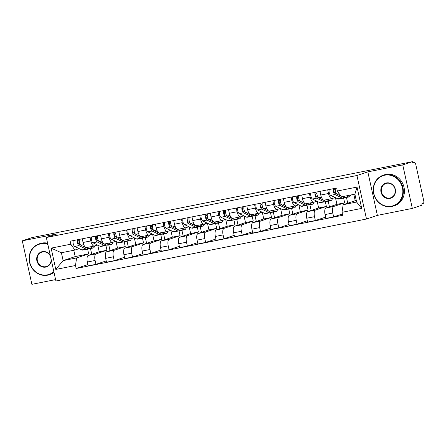 <?xml version="1.0" encoding="UTF-8"?>
<svg xmlns="http://www.w3.org/2000/svg" width="446" height="446" viewBox="0 0 446 446"><rect width="100%" height="100%" fill="white"/><g stroke="black" fill="none" stroke-linecap="round" stroke-linejoin="round"><path stroke-width="0.67" d="M412.321 208.41L402.755 164.903L412.478 161.664L32.023 237.59L22.3 240.829L57.227 233.86L46.334 237.495L55.901 281.002L366.5 219.014L377.394 215.385L412.321 208.41L422.044 205.171L421.765 203.9L423.282 203.398A2.598 1.026 78.7 0 0 423.7 200.533L415.806 164.635A2.598 1.026 78.7 0 0 414.323 162.411A2.598 1.026 78.7 0 0 414.273 162.422L414.323 162.411M22.3 240.829L31.867 284.336L55.594 279.603M402.755 164.903L367.827 171.872L356.934 175.507L46.334 237.495M412.478 161.664L412.756 162.929L414.273 162.422M97.758 245.133L99.224 251.789L88.325 255.424A5.982 2.353 78.7 0 0 87.36 262.008L88.213 265.877L95.946 264.333L95.098 260.464A5.982 2.353 -101.3 0 1 96.063 253.88L106.956 250.245L105.864 245.283M97.445 244.977L94.335 246.014A5.982 2.353 -101.3 0 1 94.218 246.041A5.982 2.353 -101.3 0 1 90.8 240.929L83.067 242.473A5.982 2.353 78.7 0 0 86.485 247.586A5.982 2.353 78.7 0 0 86.596 247.558M83.067 242.473L82.259 238.8M106.209 260.91L95.946 264.333M108.768 244.887L110.034 250.635M90.8 240.929L89.992 237.255M116.044 241.481L117.504 248.138L106.611 251.773A5.982 2.353 78.7 0 0 105.646 258.357L106.499 262.226L114.232 260.681L113.379 256.812A5.982 2.353 -101.3 0 1 114.349 250.228L125.242 246.599L124.15 241.637M100.545 235.148L101.354 238.822A5.982 2.353 78.7 0 0 104.771 243.94A5.982 2.353 78.7 0 0 104.882 243.906M124.49 257.264L114.232 260.681M127.054 241.236L128.314 246.984M115.726 241.331L112.615 242.368A5.982 2.353 -101.3 0 1 112.504 242.395A5.982 2.353 -101.3 0 1 109.086 237.278L108.278 233.604M134.324 237.83L135.79 244.492L124.897 248.127A5.982 2.353 78.7 0 0 123.932 254.711L124.78 258.58L132.518 257.035L131.665 253.166A5.982 2.353 -101.3 0 1 132.629 246.582L143.528 242.947L142.436 237.986M118.826 231.502L119.634 235.176A5.982 2.353 78.7 0 0 123.051 240.288A5.982 2.353 78.7 0 0 123.168 240.26M142.776 253.612L132.518 257.035M145.335 237.59L146.6 243.332M134.012 237.679L130.901 238.716A5.982 2.353 -101.3 0 1 130.79 238.744A5.982 2.353 -101.3 0 1 127.372 233.632L126.564 229.958M152.61 234.183L154.076 240.84L143.177 244.475A5.982 2.353 78.7 0 0 142.213 251.059L143.066 254.928L150.804 253.384L149.951 249.515A5.982 2.353 -101.3 0 1 150.915 242.931L161.809 239.296L160.722 234.34M137.112 227.85L137.92 231.524A5.982 2.353 78.7 0 0 141.337 236.642A5.982 2.353 78.7 0 0 141.449 236.609M161.062 249.966L150.804 253.384M163.621 233.938L164.886 239.686M152.298 234.027L149.187 235.064A5.982 2.353 -101.3 0 1 149.075 235.098A5.982 2.353 -101.3 0 1 145.658 229.98L144.85 226.306M170.896 230.532L172.357 237.194L161.463 240.829A5.982 2.353 78.7 0 0 160.499 247.413L161.352 251.282L169.084 249.738L168.237 245.869A5.982 2.353 -101.3 0 1 169.201 239.285L180.095 235.65L179.002 230.688M155.398 224.204L156.206 227.878A5.982 2.353 78.7 0 0 159.623 232.99A5.982 2.353 78.7 0 0 159.735 232.963M179.342 246.315L169.084 249.738M181.907 230.292L183.167 236.034M170.578 230.381L167.473 231.418A5.982 2.353 -101.3 0 1 167.356 231.446A5.982 2.353 -101.3 0 1 163.938 226.334L163.13 222.66M189.176 226.886L190.643 233.542L179.749 237.177A5.982 2.353 78.7 0 0 178.785 243.761L179.632 247.63L187.37 246.086L186.517 242.217A5.982 2.353 -101.3 0 1 187.482 235.633L198.381 231.998L197.288 227.042M173.678 220.553L174.486 224.226A5.982 2.353 78.7 0 0 177.904 229.344A5.982 2.353 78.7 0 0 178.021 229.311M197.628 242.663L187.37 246.086M200.193 226.64L201.453 232.388M188.864 226.73L185.753 227.767A5.982 2.353 -101.3 0 1 185.642 227.8A5.982 2.353 -101.3 0 1 182.224 222.682L181.416 219.008M207.462 223.234L208.929 229.896L198.035 233.526A5.982 2.353 78.7 0 0 197.071 240.115L197.918 243.984L205.656 242.44L204.803 238.571A5.982 2.353 -101.3 0 1 205.768 231.987L216.661 228.352L215.574 223.39M191.964 216.907L192.772 220.58A5.982 2.353 78.7 0 0 196.19 225.693A5.982 2.353 78.7 0 0 196.301 225.665M215.914 239.017L205.656 242.44M218.473 222.994L219.739 228.737M207.15 223.084L204.039 224.121A5.982 2.353 -101.3 0 1 203.928 224.148A5.982 2.353 -101.3 0 1 200.51 219.036L199.702 215.362M225.748 219.588L227.215 226.245L216.316 229.88A5.982 2.353 78.7 0 0 215.351 236.464L216.204 240.333L223.937 238.788L223.089 234.919A5.982 2.353 -101.3 0 1 224.054 228.335L234.947 224.7L233.855 219.744M210.25 213.255L211.058 216.929A5.982 2.353 78.7 0 0 214.476 222.047A5.982 2.353 78.7 0 0 214.587 222.013M234.2 235.365L223.937 238.788M236.759 219.343L238.025 225.091M225.436 219.432L222.325 220.469A5.982 2.353 -101.3 0 1 222.208 220.502A5.982 2.353 -101.3 0 1 218.791 215.385L217.982 211.711M244.034 215.936L245.495 222.599L234.602 226.228A5.982 2.353 78.7 0 0 233.637 232.812L234.49 236.681L242.223 235.142L241.375 231.273A5.982 2.353 -101.3 0 1 242.34 224.689L253.233 221.054L252.141 216.093M228.536 209.603L229.344 213.283A5.982 2.353 78.7 0 0 232.762 218.395A5.982 2.353 78.7 0 0 232.873 218.367M252.481 231.719L242.223 235.142M255.045 215.697L256.305 221.439M243.717 215.786L240.606 216.823A5.982 2.353 -101.3 0 1 240.494 216.851A5.982 2.353 -101.3 0 1 237.077 211.739L236.269 208.065M262.315 212.29L263.781 218.947L252.888 222.582A5.982 2.353 78.7 0 0 251.923 229.166L252.77 233.035L260.509 231.491L259.656 227.622A5.982 2.353 -101.3 0 1 260.62 221.038L271.519 217.403L270.427 212.447M246.816 205.957L247.625 209.631A5.982 2.353 78.7 0 0 251.042 214.749A5.982 2.353 78.7 0 0 251.159 214.716M270.767 228.068L260.509 231.491M273.326 212.045L274.591 217.793M262.003 212.134L258.892 213.171A5.982 2.353 -101.3 0 1 258.78 213.205A5.982 2.353 -101.3 0 1 255.363 208.087L254.555 204.413M280.601 208.639L282.067 215.301L271.168 218.93A5.982 2.353 78.7 0 0 270.204 225.514L271.056 229.383L278.795 227.839L277.942 223.976A5.982 2.353 -101.3 0 1 278.906 217.386L289.8 213.757L288.713 208.795M265.102 202.306L265.911 205.985A5.982 2.353 78.7 0 0 269.328 211.097A5.982 2.353 78.7 0 0 269.44 211.07M289.053 224.422L278.795 227.839M291.612 208.399L292.877 214.141M280.289 208.488L277.178 209.525A5.982 2.353 -101.3 0 1 277.066 209.553A5.982 2.353 -101.3 0 1 273.649 204.441L272.84 200.767M298.887 204.993L300.348 211.649L289.454 215.284A5.982 2.353 78.7 0 0 288.49 221.868L289.342 225.737L297.075 224.193L296.228 220.324A5.982 2.353 -101.3 0 1 297.192 213.74L308.086 210.105L306.993 205.149M283.388 198.66L284.197 202.333A5.982 2.353 78.7 0 0 287.614 207.451A5.982 2.353 78.7 0 0 287.726 207.418M307.333 220.77L297.075 224.193M309.898 204.747L311.157 210.495M298.569 204.837L295.464 205.874A5.982 2.353 -101.3 0 1 295.347 205.907A5.982 2.353 -101.3 0 1 291.929 200.789L291.121 197.115M317.167 201.341L318.634 208.003L307.74 211.633A5.982 2.353 78.7 0 0 306.776 218.217L307.623 222.086L315.361 220.541L314.508 216.672A5.982 2.353 -101.3 0 1 315.473 210.088L326.372 206.459L325.279 201.497M301.669 195.008L302.477 198.682A5.982 2.353 78.7 0 0 305.895 203.8A5.982 2.353 78.7 0 0 306.012 203.772M325.619 217.124L315.361 220.541M328.184 201.101L329.443 206.844M316.855 201.191L313.744 202.228A5.982 2.353 -101.3 0 1 313.633 202.255A5.982 2.353 -101.3 0 1 310.215 197.143L309.407 193.464M335.453 197.695L336.92 204.352L326.026 207.987A5.982 2.353 78.7 0 0 325.062 214.571L325.909 218.44L333.647 216.895L332.794 213.026A5.982 2.353 -101.3 0 1 333.759 206.442L344.652 202.807L343.565 197.846M319.955 191.362L320.763 195.036A5.982 2.353 78.7 0 0 324.181 200.148A5.982 2.353 78.7 0 0 324.292 200.12M342.389 213.98L333.647 216.895M346.464 197.45L347.729 203.198M335.141 197.539L332.03 198.576A5.982 2.353 -101.3 0 1 331.919 198.609A5.982 2.353 -101.3 0 1 328.501 193.492L327.693 189.818M336.92 204.352L344.652 202.807M318.634 208.003L326.372 206.459M300.348 211.649L308.086 210.105M282.067 215.301L289.8 213.757M263.781 218.947L271.519 217.403M245.495 222.599L253.233 221.054M227.215 226.245L234.947 224.7M208.929 229.896L216.661 228.352M190.643 233.542L198.381 231.998M172.357 237.194L180.095 235.65M154.076 240.84L161.809 239.296M135.79 244.492L143.528 242.947M117.504 248.138L125.242 246.599M99.224 251.789L106.956 250.245M73.807 250.267L75.196 256.584L63.126 260.609L76.606 257.916L88.67 253.897L87.583 248.935M75.196 256.584L88.67 253.897M79.159 248.628L74.878 250.055L61.397 252.743L63.126 260.609L55.8 269.434L51.117 248.127L70.808 244.196L74.878 250.055M353.812 194.389L355.206 200.706L343.136 204.725L356.616 202.038L354.882 194.172L341.407 196.864L337.338 191.005L336.685 188.022L70.15 241.214L70.808 244.196M337.338 191.005L357.029 187.075L361.717 208.382L342.026 212.313L343.136 204.725M76.606 257.916L75.491 265.504L76.149 268.486L342.679 215.295L342.026 212.313M75.491 265.504L55.8 269.434M366.5 219.014L356.934 175.507M377.394 215.385L367.827 171.872M355.206 200.706L356.276 200.488M87.923 264.562L76.149 268.486M90.482 248.539L91.748 254.281M51.117 248.127L61.397 252.743M356.616 202.038L361.717 208.382M354.882 194.172L357.029 187.075M92.651 246.359A6.11 2.403 78.7 0 0 92.857 246.337A6.11 2.403 78.7 0 0 93.058 246.276M94.753 245.874A7.799 3.072 -101.3 0 1 93.192 247.998L88.971 248.84A7.799 3.072 -101.3 0 1 88.04 248.69L80.916 245.211A3.25 1.277 -101.3 0 1 79.472 242.602A3.25 1.277 -101.3 0 1 79.539 239.34M93.192 247.998A7.799 3.072 -101.3 0 1 92.261 247.848L90.209 246.844M80.414 244.776L78.791 243.984A1.561 0.613 -101.3 0 1 78.039 242.418A1.561 0.613 -101.3 0 1 78.34 240.963L79.26 240.779M87.884 248.612A7.799 3.072 -101.3 0 1 86.976 249.236A7.799 3.072 -101.3 0 1 86.05 249.085L78.925 245.612A3.25 1.277 -101.3 0 1 77.476 243.003A3.25 1.277 -101.3 0 1 77.548 239.736M86.976 249.236L82.755 250.078A7.799 3.072 -101.3 0 1 81.83 249.927L74.705 246.454A3.25 1.277 -101.3 0 1 73.255 243.845A3.25 1.277 -101.3 0 1 73.328 240.578M78.34 240.963L78.05 239.636M110.931 242.708A6.11 2.403 78.7 0 0 111.143 242.691A6.11 2.403 78.7 0 0 111.344 242.624M113.039 242.223A7.799 3.072 -101.3 0 1 111.472 244.347L107.252 245.189A7.799 3.072 -101.3 0 1 106.326 245.038L99.202 241.565A3.25 1.277 -101.3 0 1 97.752 238.956A3.25 1.277 -101.3 0 1 97.825 235.689M111.472 244.347A7.799 3.072 -101.3 0 1 110.547 244.196L108.489 243.198M98.694 241.124L97.077 240.338A1.561 0.613 -101.3 0 1 96.325 238.772A1.561 0.613 -101.3 0 1 96.626 237.317L97.546 237.133M106.17 244.965A7.799 3.072 -101.3 0 1 105.262 245.59A7.799 3.072 -101.3 0 1 104.331 245.439L97.206 241.961A3.25 1.277 -101.3 0 1 95.762 239.351A3.25 1.277 -101.3 0 1 95.834 236.09M105.262 245.59L101.041 246.432A7.799 3.072 -101.3 0 1 100.116 246.281L92.985 242.802A3.25 1.277 -101.3 0 1 91.541 240.193A3.25 1.277 -101.3 0 1 91.614 236.932M96.626 237.317L96.33 235.99M129.217 239.062A6.11 2.403 78.7 0 0 129.429 239.039A6.11 2.403 78.7 0 0 129.63 238.978M131.325 238.577A7.799 3.072 -101.3 0 1 129.758 240.701L125.538 241.542A7.799 3.072 -101.3 0 1 124.612 241.392L117.482 237.913A3.25 1.277 -101.3 0 1 116.038 235.304A3.25 1.277 -101.3 0 1 116.111 232.043M129.758 240.701A7.799 3.072 -101.3 0 1 128.827 240.55L126.776 239.547M116.98 237.478L115.363 236.687A1.561 0.613 -101.3 0 1 114.605 235.12A1.561 0.613 -101.3 0 1 114.906 233.665L115.832 233.481M124.451 241.314A7.799 3.072 -101.3 0 1 123.548 241.938A7.799 3.072 -101.3 0 1 122.617 241.788L115.492 238.315A3.25 1.277 -101.3 0 1 114.048 235.705A3.25 1.277 -101.3 0 1 114.115 232.438M123.548 241.938L119.327 242.78A7.799 3.072 -101.3 0 1 118.396 242.63L111.271 239.156A3.25 1.277 -101.3 0 1 109.828 236.547A3.25 1.277 -101.3 0 1 109.894 233.28M114.906 233.665L114.616 232.338M47.85 244.402A15.861 14.562 -108.4 0 0 40.625 243.89A15.861 14.562 -108.4 0 0 29.731 262.22A15.861 14.562 -108.4 0 0 47.432 274.842A15.861 14.562 -108.4 0 0 53.832 271.614M53.944 272.11A16.251 14.924 71.6 0 1 49.316 274.736A16.251 14.924 71.6 0 1 47.661 275.171A16.251 14.924 71.6 0 1 29.748 263.146A16.251 14.924 71.6 0 1 39.036 243.901A16.251 14.924 71.6 0 1 40.692 243.46A16.251 14.924 71.6 0 1 47.733 243.867M51.357 260.347A7.933 7.281 71.6 0 1 45.732 267.104A7.933 7.281 71.6 0 1 36.879 260.793A7.933 7.281 71.6 0 1 42.325 251.628A7.933 7.281 71.6 0 1 50.326 255.664M50.521 256.528A7.543 6.924 -108.4 0 0 42.56 251.962A7.543 6.924 -108.4 0 0 41.79 252.163A7.543 6.924 -108.4 0 0 37.481 261.094A7.543 6.924 -108.4 0 0 45.793 266.675A7.543 6.924 -108.4 0 0 46.562 266.468A7.543 6.924 -108.4 0 0 51.162 259.444M39.036 243.901L40.107 243.544A16.251 14.924 71.6 0 1 41.762 243.103A16.251 14.924 71.6 0 1 47.583 243.181M54.033 272.523A16.251 14.924 71.6 0 1 50.392 274.374L49.316 274.736M391.555 206.163A15.861 14.562 -108.4 0 0 402.448 187.838A15.861 14.562 -108.4 0 0 384.747 175.217A15.861 14.562 -108.4 0 0 373.854 193.542A15.861 14.562 -108.4 0 0 391.555 206.163M384.809 174.787A16.251 14.924 71.6 0 1 402.727 186.813A16.251 14.924 71.6 0 1 393.439 206.058A16.251 14.924 71.6 0 1 391.783 206.498A16.251 14.924 71.6 0 1 373.871 194.467A16.251 14.924 71.6 0 1 383.159 175.222A16.251 14.924 71.6 0 1 384.809 174.787M389.854 198.425A7.933 7.281 71.6 0 1 381.001 192.115A7.933 7.281 71.6 0 1 386.448 182.955A7.933 7.281 71.6 0 1 395.301 189.266A7.933 7.281 71.6 0 1 389.854 198.425M386.682 183.284A7.543 6.924 -108.4 0 0 385.913 183.49A7.543 6.924 -108.4 0 0 381.603 192.416A7.543 6.924 -108.4 0 0 389.916 197.996A7.543 6.924 -108.4 0 0 390.685 197.795A7.543 6.924 -108.4 0 0 394.989 188.864A7.543 6.924 -108.4 0 0 386.682 183.284M383.159 175.222L384.229 174.865A16.251 14.924 71.6 0 1 385.885 174.425A16.251 14.924 71.6 0 1 403.797 186.456A16.251 14.924 71.6 0 1 394.515 205.701L393.439 206.058M147.503 235.41A6.11 2.403 78.7 0 0 147.71 235.393A6.11 2.403 78.7 0 0 147.91 235.326M149.605 234.925A7.799 3.072 -101.3 0 1 148.044 237.049L143.824 237.891A7.799 3.072 -101.3 0 1 142.893 237.74L135.768 234.267A3.25 1.277 -101.3 0 1 134.324 231.658A3.25 1.277 -101.3 0 1 134.391 228.391M148.044 237.049A7.799 3.072 -101.3 0 1 147.113 236.898L145.061 235.901M135.266 233.827L133.644 233.041A1.561 0.613 -101.3 0 1 132.891 231.474A1.561 0.613 -101.3 0 1 133.192 230.013L134.112 229.829M142.737 237.668A7.799 3.072 -101.3 0 1 141.828 238.287A7.799 3.072 -101.3 0 1 140.903 238.142L133.778 234.663A3.25 1.277 -101.3 0 1 132.328 232.054A3.25 1.277 -101.3 0 1 132.401 228.792M141.828 238.287L137.613 239.134A7.799 3.072 -101.3 0 1 136.682 238.984L129.557 235.505A3.25 1.277 -101.3 0 1 128.108 232.896A3.25 1.277 -101.3 0 1 128.18 229.634M133.192 230.013L132.902 228.692M165.789 231.764A6.11 2.403 78.7 0 0 165.996 231.742A6.11 2.403 78.7 0 0 166.196 231.68M167.891 231.279A7.799 3.072 -101.3 0 1 166.325 233.403L162.11 234.245A7.799 3.072 -101.3 0 1 161.179 234.094L154.054 230.615A3.25 1.277 -101.3 0 1 152.604 228.006A3.25 1.277 -101.3 0 1 152.677 224.745M166.325 233.403A7.799 3.072 -101.3 0 1 165.399 233.252L163.342 232.249M153.552 230.181L151.93 229.389A1.561 0.613 -101.3 0 1 151.177 227.822A1.561 0.613 -101.3 0 1 151.478 226.367L152.398 226.183M161.023 234.016A7.799 3.072 -101.3 0 1 160.114 234.641A7.799 3.072 -101.3 0 1 159.189 234.49L152.058 231.017A3.25 1.277 -101.3 0 1 150.614 228.408A3.25 1.277 -101.3 0 1 150.687 225.141M160.114 234.641L155.894 235.482A7.799 3.072 -101.3 0 1 154.968 235.332L147.843 231.859A3.25 1.277 -101.3 0 1 146.394 229.25A3.25 1.277 -101.3 0 1 146.466 225.983M151.478 226.367L151.183 225.04M184.07 228.112A6.11 2.403 78.7 0 0 184.282 228.096A6.11 2.403 78.7 0 0 184.482 228.029M186.177 227.627A7.799 3.072 -101.3 0 1 184.611 229.751L180.39 230.593A7.799 3.072 -101.3 0 1 179.465 230.443L172.34 226.969A3.25 1.277 -101.3 0 1 170.89 224.36A3.25 1.277 -101.3 0 1 170.963 221.093M184.611 229.751A7.799 3.072 -101.3 0 1 183.685 229.601L181.628 228.597M171.833 226.529L170.216 225.737A1.561 0.613 -101.3 0 1 169.463 224.176A1.561 0.613 -101.3 0 1 169.759 222.716L170.684 222.532M179.303 230.365A7.799 3.072 -101.3 0 1 178.4 230.989A7.799 3.072 -101.3 0 1 177.469 230.844L170.344 227.365A3.25 1.277 -101.3 0 1 168.9 224.756A3.25 1.277 -101.3 0 1 168.967 221.495M178.4 230.989L174.18 231.831A7.799 3.072 -101.3 0 1 173.249 231.686L166.124 228.207A3.25 1.277 -101.3 0 1 164.68 225.598A3.25 1.277 -101.3 0 1 164.752 222.337M169.759 222.716L169.469 221.394M202.356 224.466A6.11 2.403 78.7 0 0 202.568 224.444A6.11 2.403 78.7 0 0 202.763 224.383M204.458 223.981A7.799 3.072 -101.3 0 1 202.897 226.105L198.676 226.947A7.799 3.072 -101.3 0 1 197.745 226.797L190.62 223.318A3.25 1.277 -101.3 0 1 189.176 220.709A3.25 1.277 -101.3 0 1 189.249 217.447M202.897 226.105A7.799 3.072 -101.3 0 1 201.966 225.955L199.914 224.951M190.119 222.883L188.502 222.091A1.561 0.613 -101.3 0 1 187.744 220.525A1.561 0.613 -101.3 0 1 188.045 219.07L188.965 218.886M197.589 226.719A7.799 3.072 -101.3 0 1 196.686 227.343A7.799 3.072 -101.3 0 1 195.755 227.192L188.63 223.714A3.25 1.277 -101.3 0 1 187.181 221.105A3.25 1.277 -101.3 0 1 187.253 217.843M196.686 227.343L192.466 228.185A7.799 3.072 -101.3 0 1 191.535 228.034L184.41 224.555A3.25 1.277 -101.3 0 1 182.966 221.952A3.25 1.277 -101.3 0 1 183.033 218.685M188.045 219.07L187.755 217.743M220.642 220.815A6.11 2.403 78.7 0 0 220.848 220.798A6.11 2.403 78.7 0 0 221.049 220.731M222.744 220.33A7.799 3.072 -101.3 0 1 221.183 222.454L216.962 223.295A7.799 3.072 -101.3 0 1 216.031 223.145L208.906 219.672A3.25 1.277 -101.3 0 1 207.462 217.063A3.25 1.277 -101.3 0 1 207.529 213.796M221.183 222.454A7.799 3.072 -101.3 0 1 220.252 222.303L218.2 221.3M208.405 219.231L206.782 218.44A1.561 0.613 -101.3 0 1 206.03 216.879A1.561 0.613 -101.3 0 1 206.331 215.418L207.251 215.234M215.875 223.067A7.799 3.072 -101.3 0 1 214.966 223.691A7.799 3.072 -101.3 0 1 214.041 223.546L206.916 220.068A3.25 1.277 -101.3 0 1 205.467 217.458A3.25 1.277 -101.3 0 1 205.539 214.197M214.966 223.691L210.746 224.533A7.799 3.072 -101.3 0 1 209.821 224.388L202.696 220.909A3.25 1.277 -101.3 0 1 201.246 218.3A3.25 1.277 -101.3 0 1 201.319 215.039M206.331 215.418L206.041 214.097M238.922 217.163A6.11 2.403 78.7 0 0 239.134 217.146A6.11 2.403 78.7 0 0 239.335 217.085M241.03 216.684A7.799 3.072 -101.3 0 1 239.463 218.802L235.243 219.649A7.799 3.072 -101.3 0 1 234.317 219.499L227.192 216.02A3.25 1.277 -101.3 0 1 225.743 213.411A3.25 1.277 -101.3 0 1 225.815 210.15M239.463 218.802A7.799 3.072 -101.3 0 1 238.538 218.657L236.48 217.654M226.685 215.585L225.068 214.794A1.561 0.613 -101.3 0 1 224.316 213.227A1.561 0.613 -101.3 0 1 224.617 211.772L225.537 211.588M234.161 219.421A7.799 3.072 -101.3 0 1 233.252 220.045A7.799 3.072 -101.3 0 1 232.321 219.895L225.197 216.416A3.25 1.277 -101.3 0 1 223.753 213.807A3.25 1.277 -101.3 0 1 223.825 210.545M233.252 220.045L229.032 220.887A7.799 3.072 -101.3 0 1 228.107 220.737L220.976 217.258A3.25 1.277 -101.3 0 1 219.532 214.649A3.25 1.277 -101.3 0 1 219.605 211.387M224.617 211.772L224.321 210.445M257.208 213.517A6.11 2.403 78.7 0 0 257.42 213.5A6.11 2.403 78.7 0 0 257.621 213.433M259.316 213.032A7.799 3.072 -101.3 0 1 257.749 215.156L253.529 215.998A7.799 3.072 -101.3 0 1 252.603 215.847L245.473 212.374A3.25 1.277 -101.3 0 1 244.029 209.765A3.25 1.277 -101.3 0 1 244.101 206.498M257.749 215.156A7.799 3.072 -101.3 0 1 256.818 215.005L254.766 214.002M244.971 211.934L243.354 211.142A1.561 0.613 -101.3 0 1 242.596 209.581A1.561 0.613 -101.3 0 1 242.897 208.12L243.823 207.936M252.442 215.769A7.799 3.072 -101.3 0 1 251.538 216.394A7.799 3.072 -101.3 0 1 250.607 216.243L243.483 212.77A3.25 1.277 -101.3 0 1 242.039 210.161A3.25 1.277 -101.3 0 1 242.106 206.899M251.538 216.394L247.318 217.235A7.799 3.072 -101.3 0 1 246.387 217.09L239.262 213.612A3.25 1.277 -101.3 0 1 237.818 211.003A3.25 1.277 -101.3 0 1 237.885 207.741M242.897 208.12L242.607 206.799M275.494 209.865A6.11 2.403 78.7 0 0 275.7 209.849A6.11 2.403 78.7 0 0 275.901 209.787M277.596 209.386A7.799 3.072 -101.3 0 1 276.035 211.504L271.815 212.346A7.799 3.072 -101.3 0 1 270.884 212.201L263.759 208.722A3.25 1.277 -101.3 0 1 262.315 206.113A3.25 1.277 -101.3 0 1 262.382 202.852M276.035 211.504A7.799 3.072 -101.3 0 1 275.104 211.359L273.052 210.356M263.257 208.288L261.635 207.496A1.561 0.613 -101.3 0 1 260.882 205.929A1.561 0.613 -101.3 0 1 261.183 204.474L262.103 204.29M270.728 212.123A7.799 3.072 -101.3 0 1 269.819 212.748A7.799 3.072 -101.3 0 1 268.893 212.597L261.769 209.118A3.25 1.277 -101.3 0 1 260.319 206.509A3.25 1.277 -101.3 0 1 260.392 203.248M269.819 212.748L265.604 213.589A7.799 3.072 -101.3 0 1 264.673 213.439L257.548 209.96A3.25 1.277 -101.3 0 1 256.099 207.351A3.25 1.277 -101.3 0 1 256.171 204.09M261.183 204.474L260.893 203.147M293.78 206.219A6.11 2.403 78.7 0 0 293.986 206.203A6.11 2.403 78.7 0 0 294.187 206.136M295.882 205.734A7.799 3.072 -101.3 0 1 294.315 207.858L290.101 208.7A7.799 3.072 -101.3 0 1 289.17 208.55L282.045 205.071A3.25 1.277 -101.3 0 1 280.595 202.467A3.25 1.277 -101.3 0 1 280.668 199.2M294.315 207.858A7.799 3.072 -101.3 0 1 293.39 207.708L291.333 206.704M281.543 204.636L279.921 203.844A1.561 0.613 -101.3 0 1 279.168 202.283A1.561 0.613 -101.3 0 1 279.469 200.823L280.389 200.639M289.014 208.472A7.799 3.072 -101.3 0 1 288.105 209.096A7.799 3.072 -101.3 0 1 287.179 208.945L280.049 205.472A3.25 1.277 -101.3 0 1 278.605 202.863A3.25 1.277 -101.3 0 1 278.678 199.602M288.105 209.096L283.885 209.938A7.799 3.072 -101.3 0 1 282.959 209.787L275.834 206.314A3.25 1.277 -101.3 0 1 274.385 203.705A3.25 1.277 -101.3 0 1 274.457 200.444M279.469 200.823L279.174 199.501M312.061 202.568A6.11 2.403 78.7 0 0 312.272 202.551A6.11 2.403 78.7 0 0 312.473 202.49M314.168 202.088A7.799 3.072 -101.3 0 1 312.601 204.207L308.381 205.049A7.799 3.072 -101.3 0 1 307.456 204.904L300.331 201.425A3.25 1.277 -101.3 0 1 298.881 198.816A3.25 1.277 -101.3 0 1 298.954 195.554M312.601 204.207A7.799 3.072 -101.3 0 1 311.676 204.062L309.619 203.058M299.823 200.99L298.207 200.198A1.561 0.613 -101.3 0 1 297.454 198.632A1.561 0.613 -101.3 0 1 297.75 197.177L298.675 196.993M307.294 204.825A7.799 3.072 -101.3 0 1 306.391 205.45A7.799 3.072 -101.3 0 1 305.46 205.299L298.335 201.821A3.25 1.277 -101.3 0 1 296.891 199.211A3.25 1.277 -101.3 0 1 296.964 195.95M306.391 205.45L302.171 206.292A7.799 3.072 -101.3 0 1 301.24 206.141L294.115 202.662A3.25 1.277 -101.3 0 1 292.671 200.053A3.25 1.277 -101.3 0 1 292.743 196.792M297.75 197.177L297.46 195.85M330.347 198.922A6.11 2.403 78.7 0 0 330.558 198.905A6.11 2.403 78.7 0 0 330.754 198.838M332.454 198.437A7.799 3.072 -101.3 0 1 330.887 200.561L326.667 201.402A7.799 3.072 -101.3 0 1 325.736 201.252L318.611 197.773A3.25 1.277 -101.3 0 1 317.167 195.164A3.25 1.277 -101.3 0 1 317.24 191.903M330.887 200.561A7.799 3.072 -101.3 0 1 329.956 200.41L327.905 199.407M318.11 197.338L316.493 196.547A1.561 0.613 -101.3 0 1 315.735 194.98A1.561 0.613 -101.3 0 1 316.036 193.525L316.955 193.341M325.58 201.174A7.799 3.072 -101.3 0 1 324.677 201.798A7.799 3.072 -101.3 0 1 323.746 201.648L316.621 198.175A3.25 1.277 -101.3 0 1 315.171 195.565A3.25 1.277 -101.3 0 1 315.244 192.298M324.677 201.798L320.457 202.64A7.799 3.072 -101.3 0 1 319.526 202.49L312.401 199.016A3.25 1.277 -101.3 0 1 310.957 196.407A3.25 1.277 -101.3 0 1 311.024 193.146M316.036 193.525L315.746 192.204M350.673 195.013A7.799 3.072 -101.3 0 1 349.173 196.909L344.953 197.751A7.799 3.072 -101.3 0 1 344.022 197.606L342.188 196.708M349.173 196.909A7.799 3.072 -101.3 0 1 348.242 196.758L346.408 195.866M340.844 196.05L336.897 194.127A3.25 1.277 -101.3 0 1 335.453 191.518A3.25 1.277 -101.3 0 1 335.52 188.257M336.395 193.687L334.773 192.901A1.561 0.613 -101.3 0 1 334.021 191.334A1.561 0.613 -101.3 0 1 334.322 189.879L335.241 189.695M343.866 197.528A7.799 3.072 -101.3 0 1 342.957 198.152A7.799 3.072 -101.3 0 1 342.032 198.002L334.907 194.523A3.25 1.277 -101.3 0 1 333.457 191.914A3.25 1.277 -101.3 0 1 333.53 188.652M342.957 198.152L338.737 198.994A7.799 3.072 -101.3 0 1 337.812 198.844L330.687 195.365A3.25 1.277 -101.3 0 1 329.237 192.756A3.25 1.277 -101.3 0 1 329.31 189.494M334.322 189.879L334.032 188.552M333.759 206.442L326.026 207.987M315.473 210.088L307.74 211.633M297.192 213.74L289.454 215.284M278.906 217.386L271.168 218.93M260.62 221.038L252.888 222.582M242.34 224.689L234.602 226.228M224.054 228.335L216.316 229.88M205.768 231.987L198.035 233.526M187.482 235.633L179.749 237.177M169.201 239.285L161.463 240.829M150.915 242.931L143.177 244.475M132.629 246.582L124.897 248.127M114.349 250.228L106.611 251.773M96.063 253.88L88.325 255.424M310.215 197.143L302.477 198.682M291.929 200.789L284.197 202.333M273.649 204.441L265.911 205.985M255.363 208.087L247.625 209.631M237.077 211.739L229.344 213.283M218.791 215.385L211.058 216.929M200.51 219.036L192.772 220.58M182.224 222.682L174.486 224.226M163.938 226.334L156.206 227.878M145.658 229.98L137.92 231.524M127.372 233.632L119.634 235.176M109.086 237.278L101.354 238.822M328.501 193.492L320.763 195.036M314.508 216.672L306.776 218.217M296.228 220.324L288.49 221.868M277.942 223.976L270.204 225.514M259.656 227.622L251.923 229.166M241.375 231.273L233.637 232.812M223.089 234.919L215.351 236.464M204.803 238.571L197.071 240.115M186.517 242.217L178.785 243.761M168.237 245.869L160.499 247.413M149.951 249.515L142.213 251.059M131.665 253.166L123.932 254.711M113.379 256.812L105.646 258.357M95.098 260.464L87.36 262.008M332.794 213.026L325.062 214.571M88.04 248.69L92.261 247.848M80.916 245.211L83.731 244.653M81.83 249.927L86.05 249.085M74.705 246.454L78.925 245.612M106.326 245.038L110.547 244.196M99.202 241.565L102.011 241.002M100.116 246.281L104.331 245.439M92.985 242.802L97.206 241.961M124.612 241.392L128.827 240.55M117.482 237.913L120.297 237.35M118.396 242.63L122.617 241.788M111.271 239.156L115.492 238.315M142.893 237.74L147.113 236.898M135.768 234.267L138.583 233.704M136.682 238.984L140.903 238.142M129.557 235.505L133.778 234.663M161.179 234.094L165.399 233.252M154.054 230.615L156.869 230.052M154.968 235.332L159.189 234.49M147.843 231.859L152.058 231.017M179.465 230.443L183.685 229.601M172.34 226.969L175.15 226.406M173.249 231.686L177.469 230.844M166.124 228.207L170.344 227.365M197.745 226.797L201.966 225.955M190.62 223.318L193.436 222.755M191.535 228.034L195.755 227.192M184.41 224.555L188.63 223.714M216.031 223.145L220.252 222.303M208.906 219.672L211.722 219.109M209.821 224.388L214.041 223.546M202.696 220.909L206.916 220.068M234.317 219.499L238.538 218.657M227.192 216.02L230.002 215.457M228.107 220.737L232.321 219.895M220.976 217.258L225.197 216.416M252.603 215.847L256.818 215.005M245.473 212.374L248.288 211.811M246.387 217.09L250.607 216.243M239.262 213.612L243.483 212.77M270.884 212.201L275.104 211.359M263.759 208.722L266.574 208.159M264.673 213.439L268.893 212.597M257.548 209.96L261.769 209.118M289.17 208.55L293.39 207.708M282.045 205.071L284.86 204.513M282.959 209.787L287.179 208.945M275.834 206.314L280.049 205.472M307.456 204.904L311.676 204.062M300.331 201.425L303.141 200.862M301.24 206.141L305.46 205.299M294.115 202.662L298.335 201.821M325.736 201.252L329.956 200.41M318.611 197.773L321.427 197.216M319.526 202.49L323.746 201.648M312.401 199.016L316.621 198.175M344.022 197.606L348.242 196.758M336.897 194.127L339.189 193.67M337.812 198.844L342.032 198.002M330.687 195.365L334.907 194.523M331.919 198.609L324.181 200.148M313.633 202.255L305.895 203.8M295.347 205.907L287.614 207.451M277.066 209.553L269.328 211.097M258.78 213.205L251.042 214.749M240.494 216.851L232.762 218.395M222.208 220.502L214.476 222.047M203.928 224.148L196.19 225.693M185.642 227.8L177.904 229.344M167.356 231.446L159.623 232.99M149.075 235.098L141.337 236.642M130.79 238.744L123.051 240.288M112.504 242.395L104.771 243.94M94.218 246.041L86.485 247.586"/></g></svg>
